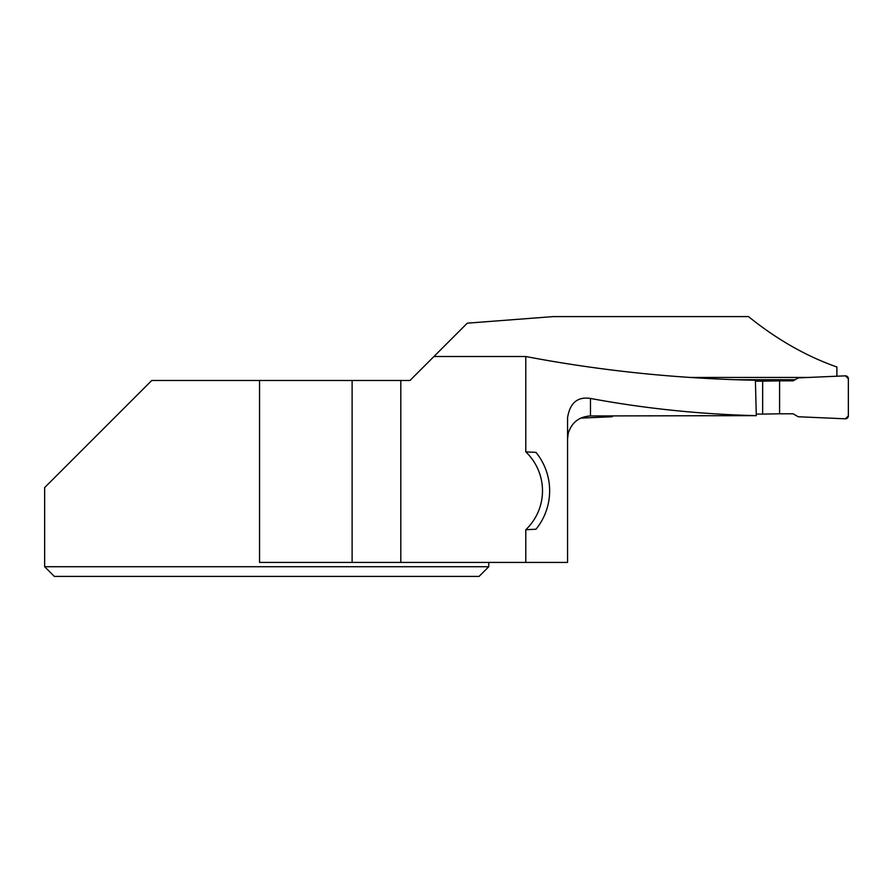 <?xml version="1.0" encoding="UTF-8"?>
<svg xmlns="http://www.w3.org/2000/svg" width="893" height="893" viewBox="0 0 893 893"><rect width="100%" height="100%" fill="white"/><g stroke="black" fill="none" stroke-linecap="round" stroke-linejoin="round"><path stroke-width="1.34" d="M795.083 379.704L734.85 379.704M762.655 381.144L779.589 380.853L779.589 413.794L762.655 414.095L762.655 381.144L755.433 381.144M779.589 380.853L793.096 380.853L798.208 377.895L845.358 375.841A2.869 2.869 180 0 1 848.35 378.699L848.35 415.948A2.869 2.869 0 0 1 845.358 418.806L798.208 416.752L793.096 413.794L779.589 413.794M762.655 414.095L756.248 414.095M580.763 418.114L611.973 416.752L613.536 415.837M590.474 398.445C577.581 396.436 569.935 402.888 567.557 417.79L567.557 562.423L525.776 562.423L525.776 529.75L536.001 529.214A60.891 60.891 0 0 0 536.001 452.394L525.776 451.858L525.776 356.519C600.967 370.818 677.519 378.721 755.4 380.239L756.293 415.647C700.101 414.274 644.824 408.536 590.474 398.445L590.474 415.948C579.2 416.64 571.799 422.367 568.283 433.127L567.557 438.865L567.557 433.127M836.886 376.21L836.886 367.001C806.279 356.24 776.81 339.429 748.49 316.602L553.225 316.602L467.285 323.177L433.942 356.519L525.776 356.519M689.776 377.449L808.422 377.449M756.293 415.647L590.474 415.948M525.776 529.75A53.725 53.725 0 0 0 525.776 451.858M433.942 356.519L409.965 380.496L400.812 380.496L400.812 562.423L525.776 562.423M488.761 562.423L488.761 566.72L44.65 566.72L54.328 576.398L44.65 566.72L44.65 487.578L151.743 380.496L400.812 380.496M352.11 380.496L352.11 562.423L400.812 562.423M259.539 380.496L259.539 562.423L352.11 562.423M488.761 566.72L479.083 576.398L54.328 576.398M845.358 418.806L798.208 416.752L793.096 413.794L779.589 413.794L779.589 380.853L793.096 380.853L798.208 377.895L845.358 375.841L848.35 378.699L848.35 415.948L845.358 418.806"/></g></svg>
